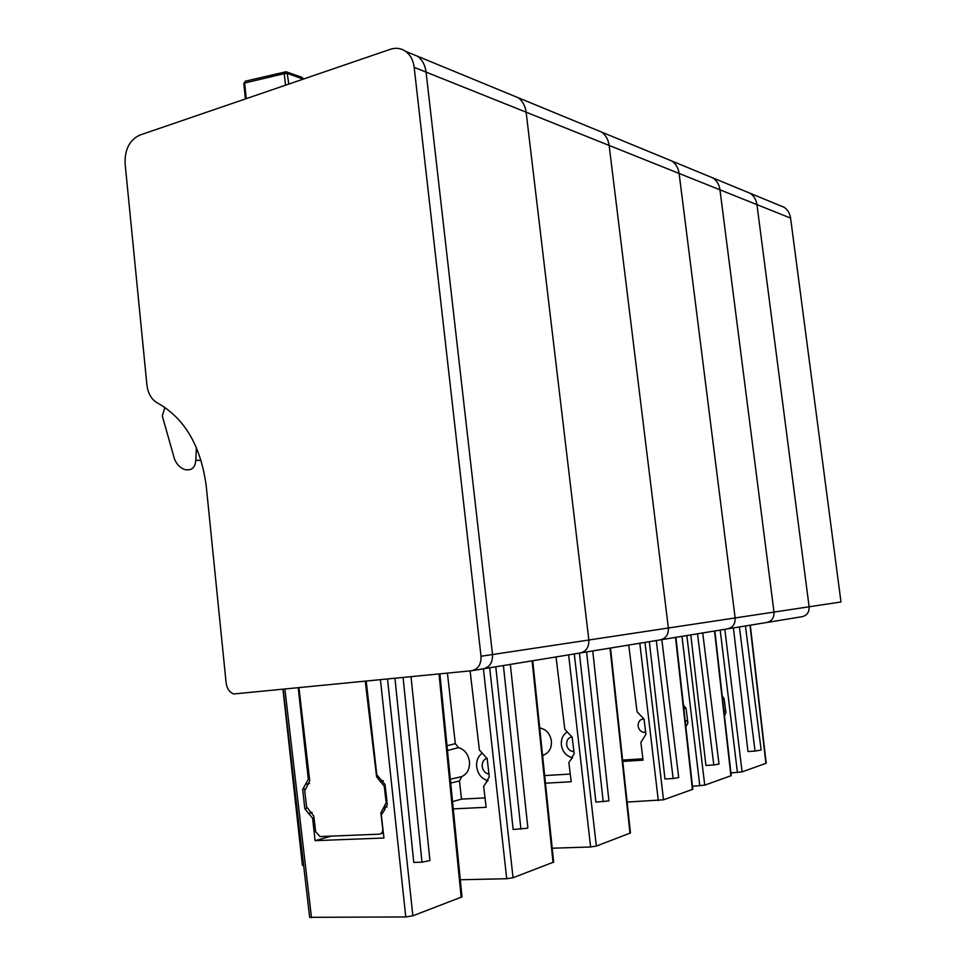 <?xml version="1.0" encoding="UTF-8"?>
<svg xmlns="http://www.w3.org/2000/svg" width="966" height="966" viewBox="0 0 966 966"><rect width="100%" height="100%" fill="white"/><g stroke="black" fill="none" stroke-linecap="round" stroke-linejoin="round"><path stroke-width="1.45" d="M484.087 668.701L579.902 653.028C586.096 651.664 589.079 647.329 588.849 640.011L492.515 654.537C492.745 662.628 489.557 667.409 482.952 668.883C489.557 667.409 492.745 662.628 492.515 654.537L426.078 72.112C425.161 65.096 422.323 59.807 417.566 56.257L405.623 51.343C400.999 48.179 395.915 47.491 390.361 49.29L139.696 135.143C129.625 139.998 124.747 149.404 125.073 163.363L146.917 384.927C147.991 393.573 151.505 399.598 157.482 402.991C184.675 418.278 200.94 446.075 206.277 486.369L226.129 682.986C226.974 688.734 229.558 692.393 233.893 693.962L471.396 670.766C478.049 669.293 481.261 664.463 481.02 656.264L414.173 67.342C413.255 60.254 410.405 54.917 405.623 51.343M383.236 780.745L380.218 781.422L376.571 776.7L365.281 681.356M387.112 806.827L383.514 807.805L380.87 812.925L382.765 828.949C382.874 832.04 381.727 833.779 379.312 834.177L320.06 836.556L315.64 831.774L313.829 816.161L306.584 806.827L304.737 790.864L309.736 780.878L298.977 687.973M383.514 807.805L386.183 802.674L384.226 786.215L380.399 781.458M489.69 667.784L513.055 877.732L553.651 862.095L532.737 660.744M513.055 877.732L506.715 878.734L460.287 879.748M495.787 666.782L513.151 829.504L527.207 828.236L527.871 827.838L510.314 664.415M453.271 808.892L486.14 807.298L483.664 786.324L487.057 781.385M486.478 781.566L489.303 776.797L487.166 758.648L479.39 749.978L470.092 670.899M485.029 797.904L461.507 799.123L452.547 801.623M447.427 673.169L455.312 743.651L458.476 747.66C464.574 749.483 468.232 754.096 469.452 761.498C469.899 768.96 467.327 773.995 461.724 776.604L459.478 780.963L461.507 799.123M481.02 656.264L492.515 654.537L426.078 72.112L526.132 112.189L588.849 640.011L526.132 112.189L609.135 145.431L668.375 628.009L609.135 145.431C608.314 139.587 605.791 135.131 601.564 132.064L417.578 56.27C422.323 59.807 425.149 65.096 426.078 72.112L414.173 67.342M580.964 652.859L659.983 639.939C665.791 638.671 668.593 634.686 668.375 628.009L588.849 640.011C589.079 647.329 586.096 651.664 579.902 653.028M526.132 112.189C525.263 105.801 522.582 100.971 518.114 97.687C522.582 100.971 525.263 105.801 526.132 112.189M481.503 753.661C477.82 756.837 476.202 761.244 476.673 766.883C477.868 774.104 481.479 778.668 487.516 780.552L488.108 780.673M487.106 758.25C483.64 759.397 482.022 762.162 482.227 766.533C482.928 770.614 484.992 773.114 488.422 774.02L488.989 774.092M461.724 776.604L450.325 779.248M458.476 747.66L447.475 750.497M574.287 653.946L596.348 846.083L630.46 832.958M596.348 846.083L590.624 846.977L552.214 848.22M579.407 653.113L595.901 802.106L608.906 800.899L592.75 650.927M545.452 783.197L571.184 781.748L568.853 762.548L572.077 757.984M571.522 758.165L574.178 753.77L572.162 737.167L564.808 729.282L556.03 656.94M570.254 774.068L544.667 775.577M778.97 205.166L784.15 207.292C787.749 209.827 789.886 213.426 790.586 218.099L840.988 601.975L809.122 606.781C809.315 612.335 806.876 615.656 801.804 616.755C806.876 615.656 809.315 612.335 809.122 606.781L774.008 612.082C774.213 617.914 771.677 621.392 766.412 622.539C771.677 621.392 774.213 617.914 774.008 612.082L719.96 189.819L679.11 173.457C678.337 168.06 675.958 163.93 671.962 161.068L601.577 132.076C605.791 135.131 608.314 139.587 609.135 145.431L679.11 173.457L735.15 617.938L679.11 173.457C678.337 168.06 675.946 163.93 671.962 161.068L666.226 158.714M660.986 639.77L727.253 628.938C732.723 627.755 735.355 624.084 735.15 617.938L668.375 628.009C668.593 634.686 665.791 638.671 659.983 639.939M566.523 732.421C562.647 735.307 560.932 739.497 561.379 745.015C562.514 751.608 565.919 755.762 571.606 757.453L572.633 757.682M572.126 736.889C568.322 737.577 566.499 740.161 566.631 744.641C567.296 748.396 569.264 750.679 572.524 751.463L573.913 751.512M542.626 755.955L544.027 754.881C549.352 752.442 551.791 747.793 551.369 740.922C550.197 734.112 546.72 729.898 540.936 728.255L539.692 727.7M544.027 754.881L542.554 755.219M540.936 728.255L539.777 728.557M675.898 637.343L692.803 789.294L663.509 799.8L627.127 802.07M622.744 761.413L643.078 760.145L640.869 742.443L645.916 734.317L644.008 719.006L637.053 711.773L628.721 645.047M649.333 641.678L664.982 778.982L673.145 778.536L678.712 777.533L661.831 639.637M622.599 760.085L642.921 758.805M727.253 628.938C732.723 627.755 735.355 624.084 735.15 617.938L774.008 612.082L719.96 189.819C719.223 184.687 716.917 180.751 713.065 178.01L666.19 158.702M643.996 718.921C640.011 719.211 638.055 721.602 638.115 726.106C638.755 729.584 640.627 731.673 643.718 732.373L645.662 732.3M790.586 218.099L756.946 204.635L809.122 606.781L756.946 204.635C756.221 199.733 754.011 195.977 750.292 193.345L713.065 178.01C716.917 180.751 719.223 184.687 719.96 189.819L756.946 204.635C756.221 199.733 754.011 195.977 750.292 193.345L784.15 207.292M723.92 711.097L725.659 710.783M724.138 698.925L722.544 698.877M722.206 695.882L724.114 698.756L725.901 712.618L724.476 715.939M750.292 625.171L766.183 763.249L742.093 771.882L730.936 772.945M733.399 627.936L747.974 751.524L755.05 751.077L761.148 750.027L745.45 625.968M387.523 679.134L412.856 915.804L461.99 896.871L439.88 673.918M412.856 915.804L405.768 916.951L309.663 917.326L283.171 689.555M394.973 678.398L413.762 862.421L421.997 862.179L429.93 860.561L411.033 676.792M331.338 836.109L315.085 840.662L383.949 838.005L381.329 814.881L384.891 809.496M315.085 840.662L312.598 818.142L308.492 813.384L311.958 812.394M298.252 688.046L308.311 779.236L302.696 789.403L304.821 808.699L308.492 813.384M384.311 809.677L387.306 804.461L385.036 784.452L376.812 774.841L366.235 681.259M282.978 689.567L302.406 865.319L303.638 865.572M285.513 85.201L284.27 73.645L244.205 83.136L245.678 81.12M303.276 79.115L287.675 73.549L286.431 71.846L284.97 71.87L284.27 73.645L287.216 73.428L285.731 71.822L245.787 81.084M201.097 460.42L195.82 460.251L196.376 447.548M195.82 460.251C195.192 467.882 191.437 470.961 184.554 469.488C180.014 467.737 176.681 464.296 174.532 459.164L162.288 415.972L164.896 407.398M714.852 630.967L731.238 775.65L704.733 785.153L692.465 786.276M683.433 705.095L686.029 708.38L687.877 722.93L685.993 726.637M690.799 634.904L705.929 765.434L713.802 764.975L719.018 764.046L702.717 632.947M685.22 721.167L687.635 721.022M686.029 708.428L683.819 708.621M482.952 668.883L472.543 670.585M377.247 776.543L376.571 776.7M380.809 833.743L383.381 832.982M387.076 802.432L386.183 802.674M385.205 785.962L384.226 786.215M532.097 660.853L553.047 862.529M483.423 668.822L506.715 878.734M503.395 665.538L520.915 829.19M459.478 780.963L450.699 783.052M455.312 743.651L447.004 745.74M610.017 648.101L630.001 833.296M568.624 654.876L590.624 846.977M586.591 651.941L603.219 801.744M644.974 642.39L663.509 799.8M639.806 643.235L658.305 800.585M675.512 637.403L692.429 789.524M766.412 622.539L728.195 628.781M656.288 640.543L673.145 778.536M720.201 630.098L737.432 772.571M724.826 629.337L742.093 771.882M750.014 625.219L765.917 763.43M739.388 626.958L755.05 751.077M439.035 674.002L461.18 897.438M380.459 679.847L405.768 916.951M284.91 689.374L311.487 917.7M403.088 677.589L421.997 862.179M314.01 817.731L312.598 818.142M312.03 812.466L308.709 813.408M304.821 808.699L306.874 808.119M302.696 789.403L304.809 788.968M305.498 784.332L309.458 783.523M308.311 779.236L309.518 778.994M246.27 98.641L244.615 82.955L245.328 81.192L243.806 83.607L245.412 98.93M302.962 79.224L301.489 77.208M303.409 79.079L302.092 77.413L286.19 71.786M287.216 73.428L288.798 84.078M686.85 635.543L704.733 785.153M681.972 636.34L699.819 785.889M714.526 631.015L730.924 775.855M801.804 616.755L767.318 622.394M697.512 633.805L713.802 764.975M383.176 780.685L380.218 781.422M383.309 780.806L380.568 781.494M610.512 648.029L630.46 832.97M573.852 751.065L572.524 751.463M645.602 731.793L643.718 732.373M725.599 710.312L723.896 710.843M312.103 812.539L308.915 813.444M687.563 720.527L685.413 721.191"/></g></svg>
